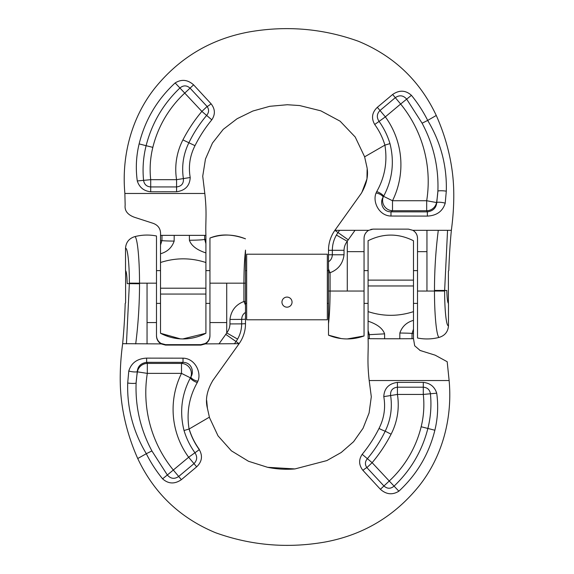 <?xml version="1.0" encoding="UTF-8"?>
<svg xmlns="http://www.w3.org/2000/svg" width="574" height="574" viewBox="0 0 574 574"><rect width="100%" height="100%" fill="white"/><g stroke="black" fill="none" stroke-linecap="round" stroke-linejoin="round"><path stroke-width="0.86" d="M448.394 303.373L448.394 271.036L448.796 270.612A629.972 629.972 0 0 1 451.358 230.317L412.9 230.317L408.437 229.126L412.893 230.332C415.87 232.161 417.406 234.823 417.513 238.318L417.341 236.524M451.358 230.317C453.352 215.358 454.113 201.244 453.647 187.971C453.245 178.227 451.709 150.151 436.269 115.467C419.91 80.747 393.958 56.015 358.406 41.263C322.983 28.528 286.562 25.421 249.145 31.936C210.931 38.982 179.569 57.63 155.037 87.894C131.518 117.426 121.415 156.013 124.874 193.467L204.81 193.467L202.722 176.218L205.463 159.034L212.452 143.077L223.229 129.358L237.091 118.732L252.84 111.033L269.766 106.305L287.316 104.733L299.614 105.551L320.823 110.832L340.102 121.179L355.227 137.035L364.634 156.824L384.903 145.122C387.586 161.739 384.853 177.237 376.709 191.623L376.078 193.022C372.39 201.539 378.818 215.81 390.966 216.039L427.379 216.097C436.757 215.602 442.697 211.297 445.209 203.182L446.299 191.185C447.024 165.943 440.818 142.359 427.68 120.425L422.098 123.202C433.478 144.526 438.744 167.17 437.89 191.142L436.742 202.586C436.218 207.924 433.09 211.017 427.357 211.856L427.379 216.097C436.757 215.602 442.697 211.297 445.209 203.182A5.044 0.947 8 0 0 440.086 202.263A5.044 0.947 8 0 0 436.742 202.586L426.69 200.735A122.614 122.614 0 0 0 400.645 104.03L385.348 116.859L380.01 110.495L395.299 97.666C399.511 94.803 403.3 95.291 406.657 99.13L422.098 123.202M364.626 156.831L366.599 165.714C368.795 174.46 367.001 183.702 361.225 193.452L334.893 230.317L339.621 230.317L338.029 232.556L334.893 230.317L368.673 230.317L373.136 229.119L408.437 229.126M361.799 192.577L366.973 178.887L367.116 169.617M373.107 229.119L370.818 229.428M396.706 229.126L384.48 229.119M378.259 229.112L373.136 229.119M366.183 232.405L365.358 233.582M364.641 235.067L364.232 236.524M341.229 338.567L328.5 335.159L328.5 323.758L328.5 335.159C340.253 339.923 352.099 340.188 364.052 335.955L364.052 238.318C364.167 234.823 365.71 232.154 368.673 230.317M447.555 230.317L444.635 290.451L434.482 290.451C434.475 270.325 435.745 250.278 438.292 230.317L417.513 230.317M392.63 94.48L377.333 107.316L392.63 94.48L400.645 104.03L411.422 95.32C405.617 90.125 399.346 89.853 392.63 94.48C399.346 89.853 405.617 90.125 411.422 95.32C417.772 103.098 423.196 111.464 427.695 120.418L436.269 115.467M427.379 216.097L390.966 216.039L391.002 211.842C381.997 211.856 379.809 201.861 383.109 197.298A10.088 9.823 -127 0 0 392.501 210.723L391.002 211.842L427.357 211.856L426.683 210.73A10.088 9.952 149.1 0 0 436.592 202.313A132.644 132.644 0 0 0 437.89 191.142A5.044 0.696 -176.7 0 1 441.133 190.747A5.044 0.696 -176.7 0 1 446.299 191.185C447.024 165.943 440.818 142.359 427.68 120.425M327.345 303.395L328.5 303.395L328.5 291.04L330.079 291.04C330.043 304.177 329.519 315.083 328.5 323.758L328.5 268.955A12.606 3.961 60.7 0 0 330.079 272.715C338.273 269.579 342.922 263.595 344.034 254.77L344.034 250.293C344.127 246.935 345.211 243.936 347.284 241.317L347.284 251.656L364.052 251.656M328.5 272.715L330.079 272.715L330.079 291.04L364.052 291.04M205.901 333.272L182.762 338.947L180.415 338.868L160.533 333.264M156.487 303.395L160.519 303.395L160.519 333.257L160.519 253.765C167.378 251.814 171.92 247.595 174.152 241.094L174.195 235.362L189.363 235.362L189.413 240.276C191.286 245.694 196.782 249.905 205.908 252.926L205.908 333.264L201.926 335.137M205.908 287L205.908 288.213L160.519 288.213M205.908 262.526C190.826 257.618 175.694 257.611 160.519 262.497M205.908 252.926L205.908 235.362C205.377 220.588 207.092 214.088 204.81 193.467L124.874 193.467L125.154 205.105C124.458 210.68 127.543 214.733 134.409 217.259L151.909 222.934C158.173 224.75 161.043 228.897 160.519 235.362L161.99 235.362L161.947 240.563L160.519 244.976L160.519 253.765M160.519 235.362L160.519 244.976M160.519 240.563L161.947 240.563A15.132 0.552 0.2 0 0 174.152 241.094M205.908 243.634L204.674 239.394L205.908 239.394M189.413 240.276C198.102 240.14 203.182 239.846 204.674 239.394L204.653 235.362L189.363 235.362M175.142 82.936L184.749 93.096L193.596 84.844C187.684 79.628 181.528 78.99 175.142 82.936C157.075 99.661 145.071 119.98 139.13 143.895C136.181 156.142 135.564 168.491 137.286 180.953C139.374 187.425 143.852 191.034 150.704 191.781L176.584 191.759C185.237 190.532 189.779 185.782 190.216 177.517C188.279 166.381 189.872 155.762 194.995 145.674C199.616 136.433 205.219 127.815 211.806 119.815C215.437 114.37 215.193 109.024 211.074 103.786L193.596 84.844C187.684 79.628 181.528 78.99 175.142 82.936C157.075 99.661 145.071 119.98 139.13 143.895L146.112 145.703C151.873 123.209 163.16 103.966 179.971 87.958C183.379 85.153 186.737 85.21 190.051 88.138L207.106 106.506C209.201 109.534 209.044 112.504 206.64 115.417C199.544 123.848 193.596 133.017 188.796 142.933C183.328 154.255 181.528 166.137 183.386 178.579L176.577 179.676A64.482 64.482 0 0 1 182.912 139.898A153.516 153.516 0 0 1 201.869 111.413L184.749 93.096A109.978 109.978 0 0 0 152.835 147.36A92.486 92.486 0 0 0 150.711 179.676L176.577 179.676L176.577 186.937L150.711 186.937C146.65 186.622 144.275 184.462 143.593 180.466C142.409 168.734 143.249 157.147 146.112 145.703L152.835 147.36M374.707 124.479C379.292 130.836 382.686 137.717 384.903 145.122C382.686 137.717 379.292 130.836 374.707 124.479L379.091 121.415C376.479 117.462 376.788 113.824 380.01 110.495L377.333 107.316C372.002 112.439 371.127 118.165 374.707 124.479M444.635 290.451L446.802 290.451C447.046 298.502 447.605 302.814 448.481 303.395L448.481 325.58C446.464 327.108 444.592 310.534 444.635 291.04L434.482 291.04C434.432 316.238 436.8 338.581 439.426 337.311C432.172 339.227 424.875 339.456 417.513 338.014L417.513 238.318M416.932 235.067L416.215 233.582M336.414 235.067L347.284 241.317A18.002 18.002 0 0 1 348.231 239.839L338.029 232.556A30.537 30.537 0 0 0 336.414 235.067C333.738 239.76 332.375 244.833 332.339 250.293L328.5 250.293L328.5 261.751C330.882 260.287 332.167 257.963 332.339 254.77L328.5 254.77M328.5 250.293A34.39 34.39 0 0 1 334.893 230.317M426.948 230.317L426.948 291.054L417.513 291.04L417.513 338.014C424.875 339.456 432.172 339.227 439.426 337.311C445.087 335.446 448.107 331.535 448.481 325.58M176.584 191.759C185.237 190.532 189.779 185.782 190.216 177.517L183.386 178.579C183.788 183.529 181.52 186.313 176.577 186.937L176.584 191.759M161.99 235.362L174.195 235.362M205.908 235.362L204.653 235.362M328.5 268.955L328.5 261.751M389.968 143.608C387.565 135.608 383.941 128.217 379.091 121.415L385.348 116.859A81.329 81.329 0 0 1 392.501 200.735L383.583 196.33C392.444 179.605 394.575 162.026 389.968 143.608L384.91 145.122M376.078 193.022A5.044 1.858 -157 0 1 380.806 194.73A5.044 1.858 -157 0 1 383.109 197.298L383.583 196.33A5.044 1.356 -151.1 0 0 381.215 193.825A5.044 1.356 -151.1 0 0 376.709 191.623M211.806 119.815L201.869 111.413L207.106 106.506A5.044 0.718 -40.3 0 0 211.074 103.786M137.286 180.953L150.711 179.676L150.704 191.781M287 297.088A5.044 5.044 0 0 1 291.37 304.651A5.044 5.044 0 0 1 282.63 304.651A5.044 5.044 0 0 1 287 297.088M246.655 254.217L246.655 319.783L327.345 319.783L327.345 254.217L246.655 254.217M281.956 302.132A5.044 5.044 0 0 0 287 307.176A5.044 5.044 0 0 0 292.044 302.132A5.044 5.044 0 0 0 287 297.088A5.044 5.044 0 0 0 281.956 302.132M156.487 335.467C156.594 338.969 158.144 341.638 161.115 343.474L165.563 344.658L200.864 344.665L205.327 343.467M125.606 302.95L125.204 303.395A629.972 629.965 0 0 1 122.642 343.683C120.648 358.642 119.887 372.763 120.353 386.037C120.755 395.773 122.291 423.849 137.731 458.533C154.09 493.253 180.042 517.985 215.594 532.737C251.017 545.472 287.438 548.579 324.855 542.064C363.069 535.018 394.431 516.37 418.963 486.106C442.482 456.574 452.585 417.987 449.126 380.54L447.189 361.72L435.149 355.17L420.175 350.499L414.686 345.785L413.481 338.638L413.481 320.349C406.622 322.308 402.08 326.534 399.848 333.028L399.805 338.76L384.637 338.76L384.587 333.853C382.714 328.436 377.218 324.217 368.092 321.182L368.092 240.736C383.231 233.202 398.363 233.209 413.481 240.75L413.481 320.349M368.092 321.182L368.092 338.638C368.623 353.412 366.908 359.912 369.19 380.54L371.306 396.763L369.082 413L363.069 428.254L353.606 441.686L341.221 452.491L326.85 460.592L294.95 468.929L267.592 467.308L248.485 461.266L231.379 450.82L218.012 435.838L209.51 417.65L207.365 408.064C205.133 399.26 207.099 389.854 213.255 379.837M212.559 380.878L239.107 343.683L205.327 343.898L200.864 345.103L165.563 345.089L161.107 343.891C158.13 342.061 156.594 339.392 156.487 335.898L156.487 322.559L147.188 322.559M205.334 343.467C208.297 341.623 209.833 338.961 209.948 335.467M245.5 250.113L245.5 250.379C244.481 259.104 243.957 270.031 243.921 283.169L209.948 283.169L209.948 335.898C209.833 339.399 208.29 342.061 205.327 343.898M122.642 343.683L161.1 343.898M209.51 417.65L209.367 417.176L189.097 429.022C191.314 436.419 194.708 443.3 199.293 449.657C202.873 455.978 201.998 461.704 196.667 466.827L181.37 479.663C174.654 484.291 168.383 484.011 162.578 478.824C156.228 471.039 150.804 462.673 146.305 453.718L137.731 458.533M197.922 381.15A5.044 1.873 23 0 1 193.194 379.45A5.044 1.873 23 0 1 190.891 376.853A10.088 9.83 53.9 0 0 181.499 363.428L182.998 362.352C192.003 362.338 194.191 372.311 190.891 376.853L190.417 377.828C181.556 394.539 179.425 412.103 184.032 430.522L189.09 429.022C186.414 412.405 189.147 396.914 197.291 382.542L197.922 381.15C201.61 372.655 195.182 358.406 183.034 358.169L146.621 358.119C137.243 358.607 131.303 362.904 128.791 370.998L127.701 382.987C126.976 408.207 133.182 431.777 146.32 453.711L151.902 450.934L167.343 474.999L188.652 457.256L193.99 463.641L178.701 476.47C174.489 479.333 170.7 478.845 167.343 474.999L162.578 478.824M245.5 250.379L245.5 305.246A12.606 3.932 -119.4 0 0 243.921 301.493C235.727 304.643 231.078 310.62 229.966 319.445L229.966 323.923C229.873 327.288 228.789 330.28 226.716 332.898L226.716 322.559L209.948 322.559M209.948 238.045C220.28 233.726 232.133 233.991 245.5 238.841C233.747 234.084 221.901 233.819 209.948 238.045L209.948 283.169M413.481 258.286L413.481 240.75C398.356 233.209 383.224 233.209 368.092 240.736M368.092 287.079L368.092 285.967L413.481 285.967M368.092 311.61C383.174 316.539 398.306 316.547 413.481 311.639M413.481 338.638L412.01 338.703L412.053 333.494L413.481 329.089M413.481 333.437L412.053 333.494A15.132 0.481 -179.8 0 0 399.848 333.028M368.092 330.423L369.326 334.664L368.092 334.613M384.587 333.853L369.326 334.664L369.347 338.696L384.637 338.76M199.293 449.385C194.708 443.028 191.314 436.147 189.097 428.742M135.708 343.891C138.255 323.937 139.525 303.897 139.525 283.764L127.198 283.621C126.954 275.563 126.395 271.222 125.519 270.612L125.519 248.427C127.536 246.985 129.408 263.638 129.365 283.133L139.518 283.183C139.568 257.984 137.2 235.534 134.574 236.689C128.913 238.562 125.893 242.472 125.519 248.427M234.386 343.84L235.971 341.609A30.537 30.537 180 0 0 237.586 339.105C240.262 334.412 241.625 329.333 241.661 323.872L245.5 323.707L245.5 312.414C243.118 313.885 241.833 316.209 241.661 319.395L245.5 319.23M245.5 323.707A34.39 34.39 0 0 1 239.107 343.683L225.769 334.377L218.974 343.898M139.518 283.183L156.487 283.176L156.487 235.986L156.487 322.559M423.296 382.37L397.416 382.384C388.763 383.619 384.221 388.361 383.784 396.62C385.721 407.755 384.128 418.374 379.005 428.455C374.384 437.697 368.781 446.314 362.194 454.314C358.563 459.76 358.807 465.112 362.926 470.357L380.404 489.299C386.316 494.523 392.473 495.154 398.858 491.201C416.925 474.468 428.929 454.149 434.87 430.235C437.819 417.994 438.436 405.646 436.714 393.183C434.626 386.718 430.148 383.109 423.296 382.37L423.289 387.192C427.35 387.507 429.725 389.667 430.407 393.664C431.591 405.395 430.751 416.982 427.888 428.419C422.127 450.913 410.841 470.163 394.029 486.171C390.621 488.976 387.263 488.919 383.949 485.991L366.894 467.616C364.799 464.588 364.956 461.618 367.36 458.698C374.456 450.267 380.404 441.097 385.204 431.189C390.672 419.867 392.473 407.985 390.614 395.551L397.423 394.431A64.482 64.482 0 0 1 391.088 434.202A153.516 153.516 0 0 1 372.131 462.694L366.894 467.616A5.044 0.703 139.7 0 0 362.926 470.357M449.126 380.54L369.182 380.54M412.01 338.703L399.805 338.76M368.092 338.638L369.347 338.696M129.365 283.714L126.445 343.848M237.586 339.105L226.716 332.898A18.002 18.002 0 0 1 225.769 334.377M245.5 305.246L245.5 312.414M184.032 430.522C186.435 438.522 190.059 445.919 194.909 452.714C197.521 456.667 197.212 460.312 193.99 463.641L196.667 466.827M151.902 450.927C140.522 429.61 135.256 406.973 136.11 383.016L137.258 371.579C137.782 366.255 140.91 363.17 146.643 362.33L146.621 358.119M183.034 358.169L182.998 362.352L146.643 362.33L147.317 363.428A10.088 9.959 -31.7 0 0 137.408 371.844L137.258 371.579A5.044 0.969 -172 0 1 133.914 371.923A5.044 0.969 -172 0 1 128.791 370.998M127.701 382.987A5.044 0.718 3.3 0 0 132.867 383.425A5.044 0.718 3.3 0 0 136.11 383.016A132.644 132.644 -0 0 1 137.408 371.844L147.31 373.38A122.614 122.614 180 0 0 173.355 470.084L181.37 479.663M199.293 449.657L188.652 457.256A81.329 81.329 -0 0 1 181.499 373.38L190.417 377.828A5.044 1.378 29 0 0 192.785 380.347A5.044 1.378 29 0 0 197.291 382.542M383.784 396.62L390.614 395.551C390.212 390.6 392.48 387.816 397.423 387.192L397.423 394.431L423.289 394.431A92.486 92.486 180 0 1 421.165 426.747L434.87 430.235M436.714 393.183L423.289 394.431L423.289 387.192L397.423 387.192L397.416 382.384M245.5 301.493L243.921 301.493L243.921 283.169L245.5 283.169L245.5 270.612L246.655 270.612M125.606 270.634L125.606 302.986M348.231 239.839L355.026 230.317M347.284 251.656L347.284 291.04M205.908 294.06L160.519 294.06M417.513 251.656L426.812 251.656M344.034 250.293L332.339 250.293L332.339 254.77L344.034 254.77M426.948 291.04L434.482 291.04M426.683 210.73L392.501 210.723L392.501 200.735L426.69 200.735L426.683 210.73M194.995 145.674L182.912 139.898M226.716 322.559L226.716 283.183M368.092 280.119L413.481 280.119M134.574 236.689C141.828 234.78 149.125 234.544 156.487 235.986C149.132 234.544 141.843 234.78 134.596 236.682M147.052 343.898L147.052 283.161M229.966 323.923L241.661 323.872L241.661 319.395L229.966 319.445M147.317 363.428L181.499 363.428L181.499 373.38L147.31 373.38L147.317 363.428M362.194 454.314L372.131 462.694L389.251 481.005A109.978 109.971 180 0 0 421.165 426.747M379.005 428.455A5.044 0.373 -155 0 0 385.204 431.189L391.088 434.202M398.858 491.201L389.251 481.005L380.404 489.299M165.563 344.658L165.563 345.089M200.864 345.103L200.864 344.665M328.5 335.159C334.506 337.67 340.769 338.933 347.284 338.947L364.052 335.955M195.476 337.325L191.336 338.229M187.569 338.739L182.762 338.947C190.941 338.947 198.654 337.053 205.908 333.264M176.275 338.438L180.415 338.868C173.384 338.409 166.754 336.543 160.519 333.257L168.62 336.658M172.695 337.763L175.12 338.251M287.316 104.733L299.614 105.551L287.316 104.733M327.345 270.612L328.5 270.612M207.436 408.523L206.69 400.501M294.95 468.929C285.752 469.69 276.632 469.152 267.592 467.308M422.227 351.101L419.809 350.377M246.655 303.395L245.5 303.395M205.908 303.395L209.948 303.395M364.052 303.395L368.092 303.395M413.481 303.395L417.513 303.395M156.487 270.612L160.519 270.612M205.908 270.612L209.948 270.612M364.052 270.612L368.092 270.612M413.481 270.612L417.513 270.612"/></g></svg>
